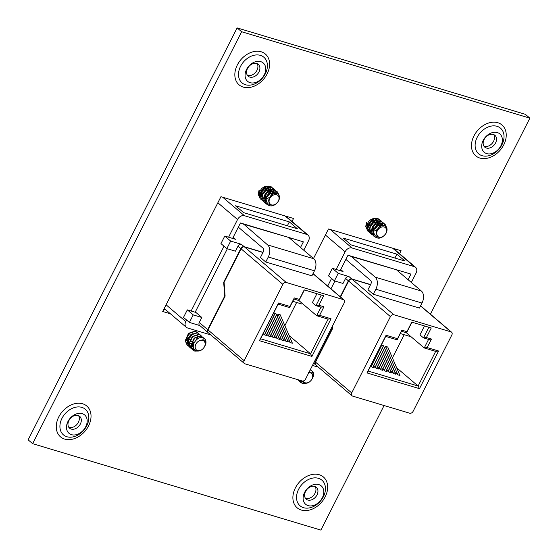 <?xml version="1.0" encoding="UTF-8"?>
<svg xmlns="http://www.w3.org/2000/svg" width="558" height="558" viewBox="0 0 558 558"><rect width="100%" height="100%" fill="white"/><g stroke="black" fill="none" stroke-linecap="round" stroke-linejoin="round"><path stroke-width="0.84" d="M373.588 220.075A6.508 4.813 -49.6 0 1 372.709 222.377M370.979 224.525A6.508 4.813 -49.6 0 1 369.201 225.746M372.681 229.994A6.508 4.813 130.4 0 0 373.846 229.505M375.276 228.529A6.508 4.813 130.4 0 0 377.375 225.892M377.975 224.365A6.508 4.813 130.4 0 0 378.191 223.047M378.205 222.816A6.508 4.813 130.4 0 0 378.164 222.056M378.066 221.519A6.508 4.813 130.4 0 0 377.466 220.152M377.306 219.943A6.508 4.813 130.4 0 0 376.838 219.454A6.508 4.813 130.4 0 0 375.499 218.736A6.508 4.813 130.4 0 0 375.15 218.645M266.026 187.823A6.508 4.813 -49.6 0 1 265.155 190.132M263.425 192.273A6.508 4.813 -49.6 0 1 261.646 193.5M265.12 197.741A6.508 4.813 130.4 0 0 266.292 197.253M267.721 196.283A6.508 4.813 130.4 0 0 269.821 193.647M270.421 192.112A6.508 4.813 130.4 0 0 270.637 190.794M270.644 190.564A6.508 4.813 130.4 0 0 270.609 189.804M270.511 189.267A6.508 4.813 130.4 0 0 269.905 187.9M269.751 187.69A6.508 4.813 130.4 0 0 269.277 187.202A6.508 4.813 130.4 0 0 267.938 186.484A6.508 4.813 130.4 0 0 267.596 186.4M192.259 332.429A6.508 4.813 -49.6 0 1 192.112 333.607M191.652 335.002A6.508 4.813 -49.6 0 1 188.932 338.42M187.6 339.222A6.508 4.813 -49.6 0 1 186.553 339.62M316.993 494.953A7.784 5.754 -49.6 0 1 307.821 500.024A7.784 5.754 -49.6 0 1 306.216 499.166A7.784 5.754 -49.6 0 1 305.54 491.514A7.784 5.754 -49.6 0 1 314.712 486.443A7.784 5.754 -49.6 0 1 316.309 487.308A7.784 5.754 -49.6 0 1 316.993 494.953M305.359 498.161A7.784 5.754 130.4 0 0 305.833 498.336A7.784 5.754 130.4 0 0 315.005 493.258A7.784 5.754 130.4 0 0 315.186 486.611M80.366 424.003A7.784 5.754 -49.6 0 1 71.194 429.074A7.784 5.754 -49.6 0 1 69.597 428.216A7.784 5.754 -49.6 0 1 68.913 420.572A7.784 5.754 -49.6 0 1 78.085 415.494A7.784 5.754 -49.6 0 1 79.682 416.359A7.784 5.754 -49.6 0 1 80.366 424.003M68.732 427.219A7.784 5.754 130.4 0 0 69.206 427.386A7.784 5.754 130.4 0 0 78.378 422.315A7.784 5.754 130.4 0 0 78.559 415.668M495.574 142.953A7.784 5.754 -49.6 0 1 486.402 148.023A7.784 5.754 -49.6 0 1 484.797 147.166A7.784 5.754 -49.6 0 1 484.121 139.514A7.784 5.754 -49.6 0 1 493.293 134.443A7.784 5.754 -49.6 0 1 494.89 135.301A7.784 5.754 -49.6 0 1 495.574 142.953M483.939 146.161A7.784 5.754 130.4 0 0 484.414 146.335A7.784 5.754 130.4 0 0 493.586 141.258A7.784 5.754 130.4 0 0 493.767 134.611M322.322 497.757A12.053 8.907 -49.6 0 1 308.121 505.611A12.053 8.907 -49.6 0 1 304.584 492.435A12.053 8.907 -49.6 0 1 318.785 484.581A12.053 8.907 -49.6 0 1 322.322 497.757M85.695 426.807A12.053 8.907 -49.6 0 1 71.494 434.661A12.053 8.907 -49.6 0 1 67.964 421.492A12.053 8.907 -49.6 0 1 82.159 413.631A12.053 8.907 -49.6 0 1 85.695 426.807M500.896 145.75A12.053 8.907 -49.6 0 1 486.702 153.603A12.053 8.907 -49.6 0 1 483.165 140.435A12.053 8.907 -49.6 0 1 497.366 132.581A12.053 8.907 -49.6 0 1 500.896 145.75M258.947 72.003A7.784 5.754 -49.6 0 1 249.775 77.074A7.784 5.754 -49.6 0 1 248.177 76.216A7.784 5.754 -49.6 0 1 247.494 68.564A7.784 5.754 -49.6 0 1 256.666 63.493A7.784 5.754 -49.6 0 1 258.263 64.358A7.784 5.754 -49.6 0 1 258.947 72.003M247.313 75.211A7.784 5.754 130.4 0 0 247.787 75.386A7.784 5.754 130.4 0 0 256.959 70.308A7.784 5.754 130.4 0 0 257.14 63.661M264.276 74.807A12.053 8.907 -49.6 0 1 250.075 82.661A12.053 8.907 -49.6 0 1 246.538 69.485A12.053 8.907 -49.6 0 1 260.739 61.631A12.053 8.907 -49.6 0 1 264.276 74.807M237.122 27.9L28.13 439.844L32.629 443.673L241.621 31.729L237.122 27.9L525.371 114.327L529.87 118.157L430.42 314.189M165.942 309.983L163.794 309.341M287.942 216.797L287.523 217.627M395.503 249.049L395.078 249.879M374.495 218.562A6.508 4.813 130.4 0 0 368.447 221.951A6.508 4.813 130.4 0 0 367.61 228.41M399.577 253.702L401.09 250.723L328.488 228.954L313.498 258.5M266.94 186.309A6.508 4.813 130.4 0 0 260.893 189.699A6.508 4.813 130.4 0 0 260.049 196.158M187.349 343.051A6.508 4.813 130.4 0 0 188.29 343.484M292.022 221.456L293.536 218.478L220.933 196.709L162.699 311.49L170.441 313.812M384.078 405.526L320.878 530.1L32.629 443.673M529.87 118.157L241.621 31.729M404.975 261.046L396.877 254.155L343.1 238.029L351.198 244.92L404.975 261.046M330.287 229.498L351.993 247.968L414.378 266.675L392.672 248.198M414.378 266.675A5.845 4.325 130.4 0 1 415.577 267.324A5.845 4.325 130.4 0 1 416.094 273.064L411.323 282.467M318.402 367.199L312.48 365.427M327.706 286.066L331.571 278.456M336.139 269.458L345.102 251.784L325.412 235.023M408.079 279.704L410.925 274.09L348.004 255.222L340.171 270.665M334.919 281.023L330.957 288.828M351.993 247.968A5.845 4.325 130.4 0 0 345.102 251.784M394.918 258.026L396.877 254.155M332.491 325.991L332.666 328.411L315.549 362.163A2.881 2.127 130.4 0 0 315.8 364.988L351.959 395.755A2.881 2.127 130.4 0 0 352.551 396.075L409.718 413.213A2.881 2.127 130.4 0 0 413.108 411.337L451.827 335.016A2.881 2.127 130.4 0 0 451.575 332.191A2.881 2.127 130.4 0 0 450.983 331.87L393.815 314.733A2.881 2.127 130.4 0 0 390.426 316.609L351.707 392.93A2.881 2.127 130.4 0 0 351.959 395.755M370.519 284.726L352.049 279.188A2.881 2.127 130.4 0 0 348.659 281.065L340.568 297.009M384.643 348.29L395.022 372.444L397.847 374.85L385.62 346.379L384.643 348.29M397.847 374.85L399.96 375.485L387.733 347.013L385.62 346.379M378.303 350.982L386.415 369.863L389.24 372.27L379.273 349.071M389.24 372.27L391.36 372.904L380.277 347.097M372.158 363.105L374.153 367.743L372.033 367.108L371.154 365.072M372.033 367.108L370.7 365.971M374.244 358.982L377.815 367.283L380.64 369.689L375.213 357.071M380.64 369.689L382.753 370.324L376.218 355.104M376.273 354.986L382.111 368.573L384.936 370.979L377.243 353.068M384.936 370.979L387.057 371.614L378.247 351.101M372.214 362.986L373.511 365.992L376.336 368.399L373.183 361.068M376.336 368.399L378.45 369.033L374.188 359.101M380.347 347.006L390.719 371.154L393.543 373.56L381.316 345.088L380.347 347.006M393.543 373.56L395.664 374.195L383.43 345.723L381.316 345.088M400.323 333.551L409.509 336.307L409.823 335.686M392.42 357.922L404.194 334.709M424.478 325.942L419.944 334.877L423.487 337.89L428.879 327.26M411.944 322.182L406.552 332.812L401.467 331.292L397.136 339.829L385.704 336.397L368.127 371.042L418.095 386.024L435.672 351.38L424.24 347.955L428.572 339.417L423.487 337.89L426.41 337.52L431.487 339.048L427.156 347.578L438.588 351.01L419.483 388.668L366.976 372.925L386.08 335.267L397.519 338.692L401.844 330.155L406.928 331.682L411.776 322.133L431.25 327.971L426.41 337.52M396.654 367.785L418.095 386.024L419.483 388.668M406.391 332.77L424.24 347.955L427.156 347.578M345.883 259.407L370.589 280.43A2.881 1.841 106.7 0 1 370.791 284.196L367.987 289.721L373.302 294.24L375.848 289.218A9.207 5.901 -73.3 0 0 375.199 277.166L350.884 256.087M350.745 256.359L397.045 269.926M373.302 294.24L419.456 308.079L422.008 303.057A9.207 5.901 -73.3 0 0 421.36 291.004L396.905 270.198M406.552 332.812L406.928 331.682M401.467 331.292L401.844 330.155M397.136 339.829L397.519 338.692M385.704 336.397L386.08 335.267M368.127 371.042L366.976 372.925M435.672 351.38L438.588 351.01M428.572 339.417L431.487 339.048M332.631 328.488L332.261 328.376L315.249 361.912A2.881 2.127 130.4 0 0 315.5 364.737A2.881 2.127 130.4 0 0 315.661 364.855M332.136 326.681L332.261 328.376M370.589 284.587L351.756 278.937A2.881 2.127 130.4 0 0 348.366 280.814L340.275 296.758M334.409 280.869L338.225 273.336L332.324 268.314L328.502 275.847L334.409 280.869L343.01 283.45L345.562 278.428A2.881 2.127 -49.6 0 1 348.952 276.552L351.756 278.937M332.324 268.314L343.044 271.53L340.729 269.556M338.225 273.336L348.952 276.552M377.341 230.782A5.81 4.297 -49.6 0 1 384.19 226.994A5.81 4.297 -49.6 0 1 385.892 233.349A5.81 4.297 -49.6 0 1 380.905 237.234A5.81 4.297 -49.6 0 1 377.85 236.494A5.81 4.297 -49.6 0 1 377.585 236.243A5.81 4.297 -49.6 0 1 377.341 230.782M380.905 237.234C376.231 237.701 373.832 235.588 373.707 230.9A8.189 6.054 130.4 0 0 374.174 236.194C378.219 239.626 382.244 238.566 386.248 233C387.81 229.192 387.106 226.743 384.12 225.669C381.037 225.369 378.596 226.98 376.796 230.496C375.904 232.874 376.169 234.792 377.585 236.243M377.752 236.404L376.197 233.125L376.755 230.287L378.457 227.79L379.956 226.66M375.115 228.892L376.817 226.395L381.491 224.7L382.914 225.585M374.878 228.689L376.58 226.192L381.26 224.504L382.837 225.592M373.239 232.233L372.681 230.133L373.239 227.294L374.941 224.797L379.621 223.109L380.2 223.326M380.5 223.5L381.393 224.539M381.463 224.693L381.728 225.816M373.225 232.393L372.444 229.931L373.002 227.092L374.711 224.595L379.384 222.907L380.27 223.305M380.723 223.674L381.233 224.497M381.295 224.658L381.505 225.885M371.363 225.697L373.065 223.2L377.745 221.512L378.324 221.728M378.847 222.077L379.517 222.942M379.586 223.095L379.726 223.479M379.789 223.744L379.865 224.435M379.859 224.679L379.133 227.204M371.133 225.502L372.835 223.005L377.508 221.31L378.394 221.707M369.487 229.038L368.936 226.946L369.487 224.107L371.196 221.61L375.869 219.915L376.448 220.131M369.48 229.205L368.699 226.743L369.257 223.904L370.958 221.407L375.639 219.719L376.517 220.11M377.082 229.61L374.585 230.879M374.334 230.942L373.707 231.047M373.393 231.075L372.8 231.075M372.611 231.054L371.593 230.831M371.293 230.712L370.379 230.133M376.594 226.618L376.113 227.176M374.202 228.682L372.716 229.282M371.516 229.477L370.924 229.477M374.453 228.187L372.751 229.003M371.565 229.261L370.889 229.289M372.842 223.43L372.367 223.988M370.449 225.488L368.964 226.095M367.764 226.29L367.178 226.29M370.707 224.993L368.998 225.816M367.813 226.067L367.136 226.095M373.707 230.9L374.306 229.164C376.706 224.797 379.761 222.886 383.479 223.43L385.076 224.253L386.568 227.483M374.174 236.194C372.932 234.123 372.897 231.709 374.069 228.961C376.469 224.602 379.531 222.691 383.248 223.228L384.839 224.058L386.317 227.078M374.474 236.571L373.525 235.929L371.579 231.514L372.43 227.566C374.83 223.207 377.892 221.289 381.609 221.833L383.918 223.472M373.407 235.832L371.349 231.312L372.193 227.371C374.599 223.005 377.654 221.094 381.372 221.631L383.081 222.565M372.542 234.946L371.649 234.332L369.71 229.917L370.554 225.969C372.953 221.61 376.015 219.699 379.733 220.236L382.049 221.875M371.537 234.234L369.473 229.722L370.324 225.774C372.723 221.407 375.778 219.496 379.496 220.04L381.205 220.968M370.665 233.349L369.773 232.742L367.834 228.327L368.678 224.379C371.084 220.012 374.139 218.101 377.857 218.645L380.172 220.284M369.661 232.637L367.596 228.124L368.447 224.176C370.847 219.817 373.909 217.906 377.626 218.443L379.328 219.371M368.796 231.751L367.903 231.145L365.957 226.729L366.808 222.781M367.785 231.04L365.72 226.527L366.571 222.586M373.197 218.659L373.037 219.175M372.884 219.594L372.618 220.194M372.374 220.668L369.535 223.988M369.089 224.323L368.552 224.686M368.147 224.916L367.073 225.432M380.256 220.417L380.737 221.505M380.786 221.686L380.961 223.144M380.954 223.388L380.919 223.863M380.912 223.932L380.835 224.421M380.8 224.602L380.131 226.548M382.132 222.014L382.614 223.102M382.662 223.284L382.795 225.453M384.009 223.605L384.692 225.837M308.895 372.486A5.81 4.297 -49.6 0 1 311.49 373.281A5.81 4.297 -49.6 0 1 311.755 373.532A5.81 4.297 -49.6 0 1 311.999 378.994A5.81 4.297 -49.6 0 1 307.346 382.816A5.81 4.297 -49.6 0 1 303.106 381.009M301.229 380.689L304.187 383.227C307.451 383.681 310.088 382.244 312.096 378.903C313.129 376.643 313.017 374.85 311.755 373.532M308.916 372.458L311.378 373.19M308.435 372.542C312.166 371.272 313.749 372.695 313.198 376.803L311.831 379.391M313.198 376.803A8.189 6.054 130.4 0 0 312.731 371.509L310.248 369.821M310.499 369.34L311.099 370.128M310.478 369.375L310.932 370.052M298.928 380.263L297.853 379.865M297.714 379.796L297.205 379.482M298.363 379.97L297.763 379.733M302.129 382.049L299.73 381.463M299.59 381.386L297.693 379.628M300.239 381.567L299.639 381.33M299.493 381.26L297.567 379.586M306.788 383.207L302.345 383.36L300.567 382.376L298.983 380.012M302.108 383.158L300.337 382.174L298.802 379.963M300.462 380.458L299.095 380.305M297.421 228.794L289.323 221.903L235.546 205.783L243.644 212.668L297.421 228.794M222.726 197.246L244.439 215.723L306.823 234.423L285.11 215.953M306.823 234.423A5.845 4.325 130.4 0 1 308.023 235.071A5.845 4.325 130.4 0 1 308.532 240.819L303.768 250.214M210.84 334.953L187.495 327.951A5.845 4.325 130.4 0 1 186.295 327.302L164.212 308.511M166.089 304.801L185.786 321.561L186.567 320.02M191.129 311.015L224.016 246.204M228.578 237.206L237.548 219.531L217.857 202.77M300.518 247.452L303.371 241.837L240.449 222.97L232.609 238.419M227.357 248.77L195.167 312.229M244.439 215.723A5.845 4.325 130.4 0 0 237.548 219.531M185.786 321.561A5.845 4.325 130.4 0 0 186.295 327.302M287.356 225.781L289.323 221.903M262.964 252.481L244.495 246.943A2.881 2.127 130.4 0 0 241.098 248.819L224.086 282.348L225.111 296.159L207.988 329.911A2.881 2.127 130.4 0 0 208.239 332.735L244.397 363.509A2.881 2.127 130.4 0 0 244.99 363.823L302.157 380.968A2.881 2.127 130.4 0 0 305.547 379.091L344.272 302.771A2.881 2.127 130.4 0 0 344.014 299.946A2.881 2.127 130.4 0 0 343.428 299.625L286.261 282.481A2.881 2.127 130.4 0 0 282.871 284.357L244.146 360.677A2.881 2.127 130.4 0 0 244.397 363.509M277.089 316.044L287.461 340.199L290.286 342.598L278.058 314.133L277.089 316.044M290.286 342.598L292.406 343.233L280.179 314.768L278.058 314.133M270.749 318.73L278.861 337.618L281.685 340.017L271.718 316.818M281.685 340.017L283.799 340.652L272.716 314.851M264.597 330.852L266.591 335.498L264.478 334.863L263.599 332.819M264.478 334.863L263.139 333.726M266.689 326.737L270.253 335.037L273.078 337.444L267.659 324.819M273.078 337.444L275.199 338.078L268.656 322.852M268.719 322.733L274.557 336.328L277.382 338.727L269.688 320.822M277.382 338.727L279.502 339.362L270.686 318.848M264.659 330.734L265.95 333.747L268.775 336.153L265.629 328.822M268.775 336.153L270.895 336.788L266.626 326.855M272.785 314.754L283.164 338.908L285.989 341.308L273.755 312.843L272.785 314.754M285.989 341.308L288.102 341.942L275.875 313.477L273.755 312.843M292.762 301.299L301.955 304.054L302.269 303.44M284.859 325.67L296.633 302.464M316.923 293.689L312.389 302.631L315.933 305.644L321.324 295.008M304.389 289.93L298.99 300.567L293.913 299.039L289.581 307.577L278.149 304.152L260.572 338.797L310.534 353.779L328.111 319.134L316.679 315.702L321.01 307.165L315.933 305.644L318.848 305.275L323.933 306.795L319.601 315.333L331.034 318.757L311.929 356.416L259.421 340.673L278.526 303.015L289.958 306.447L294.289 297.909L299.374 299.43L304.215 289.881L323.696 295.719L318.848 305.275M289.1 335.532L310.534 353.779L311.929 356.416M298.837 300.518L316.679 315.702L319.601 315.333M238.322 227.155L263.027 248.177A2.881 1.841 106.7 0 1 263.23 251.944L260.433 257.468L265.741 261.995L268.293 256.973A9.207 5.901 -73.3 0 0 267.645 244.92L243.33 223.835M243.19 224.107L289.483 237.673M265.741 261.995L311.901 275.833L314.447 270.811A9.207 5.901 -73.3 0 0 313.798 258.759L289.344 237.945M298.99 300.567L299.374 299.43M293.913 299.039L294.289 297.909M289.581 307.577L289.958 306.447M278.149 304.152L278.526 303.015M260.572 338.797L259.421 340.673M328.111 319.134L331.034 318.757M321.01 307.165L323.933 306.795M225.076 296.235L224.707 296.124L207.695 329.659A2.881 2.127 130.4 0 0 207.946 332.484A2.881 2.127 130.4 0 0 208.099 332.603M224.093 282.439L223.681 282.313L224.707 296.124M263.034 252.342L244.195 246.692A2.881 2.127 130.4 0 0 240.805 248.568L223.681 282.313M226.848 248.624L230.67 241.091L224.769 236.062L220.947 243.595L226.848 248.624L235.455 251.198L238.001 246.183A2.881 2.127 -49.6 0 1 241.391 244.306L244.195 246.692M207.946 332.484L199.534 325.328A2.881 2.127 -49.6 0 1 199.283 322.503L201.829 317.481L195.928 312.459L187.321 309.878L183.498 317.404L189.406 322.433L199.792 325.544M224.769 236.062L235.49 239.277L233.174 237.31M230.67 241.091L241.391 244.306M189.406 322.433L193.221 314.9L201.829 317.481M193.221 314.9L187.321 309.878M269.779 198.536A5.81 4.297 -49.6 0 1 276.629 194.742A5.81 4.297 -49.6 0 1 278.337 201.096A5.81 4.297 -49.6 0 1 273.343 204.988A5.81 4.297 -49.6 0 1 270.288 204.242A5.81 4.297 -49.6 0 1 270.03 203.991A5.81 4.297 -49.6 0 1 269.779 198.536M273.343 204.988C268.67 205.449 266.278 203.335 266.152 198.648A8.189 6.054 130.4 0 0 266.619 203.949C270.665 207.381 274.689 206.314 278.693 200.754C280.255 196.939 279.544 194.491 276.559 193.417C273.483 193.117 271.042 194.728 269.242 198.25C268.349 200.629 268.614 202.54 270.03 203.991M270.191 204.158L268.635 200.873L269.193 198.034L270.902 195.537L272.395 194.414M267.554 196.639L269.256 194.142L273.936 192.454L275.359 193.34M267.324 196.437L269.026 193.94L273.699 192.252L275.275 193.347M265.678 199.98L265.127 197.888L265.685 195.042L267.387 192.545L272.06 190.857L272.639 191.073M272.946 191.255L273.839 192.294M273.908 192.447L274.166 193.563M265.671 200.141L264.89 197.685L265.448 194.847L267.149 192.35L271.83 190.655L272.709 191.052M273.169 191.422L273.671 192.245M273.734 192.405L273.943 193.64M263.808 193.452L265.51 190.955L270.191 189.26L270.763 189.476M271.293 189.825L271.962 190.696M272.032 190.85L272.164 191.227M272.227 191.492L272.304 192.189M272.304 192.426L271.572 194.951M263.571 193.249L265.273 190.752L269.953 189.064L270.832 189.462M261.932 196.793L261.374 194.693L261.932 191.854L263.634 189.357L268.314 187.669L268.893 187.886M261.918 196.953L261.144 194.498L261.695 191.652L263.404 189.155L268.077 187.467L268.963 187.865M269.521 197.358L267.031 198.634M266.773 198.697L266.145 198.801M265.831 198.822L265.245 198.822M265.057 198.808L264.039 198.585M263.739 198.467L262.818 197.888M269.033 194.365L268.558 194.93M266.64 196.43L265.155 197.037M263.962 197.232L263.369 197.225M266.898 195.935L265.19 196.758M264.004 197.009L263.327 197.037M265.287 191.178L264.806 191.743M262.895 193.242L261.409 193.849M260.209 194.038L259.623 194.038M263.146 192.747L261.444 193.57M260.258 193.821L259.582 193.849M266.152 198.648L266.745 196.911C269.144 192.552 272.206 190.641 275.924 191.178L277.514 192.008L279.014 195.23M266.619 203.949C265.378 201.87 265.343 199.457 266.515 196.716C268.914 192.35 271.969 190.438 275.687 190.976L277.284 191.806L278.763 194.833M266.919 204.319L265.964 203.677L264.025 199.262L264.869 195.321C267.275 190.955 270.33 189.043 274.048 189.581L276.363 191.22M265.852 203.579L263.788 199.066L264.638 195.119C267.038 190.752 270.1 188.841 273.818 189.385L275.519 190.313M264.987 202.694L264.094 202.087L262.148 197.671L262.999 193.724C265.399 189.357 268.461 187.446 272.178 187.99L274.487 189.629M263.976 201.982L261.918 197.469L262.762 193.521C265.162 189.162 268.224 187.251 271.941 187.788L273.65 188.723M263.111 201.103L262.218 200.489L260.272 196.074L261.123 192.126C263.522 187.767 266.584 185.856 270.302 186.393L272.618 188.032M262.1 200.392L260.042 195.872L260.886 191.931C263.292 187.565 266.347 185.654 270.065 186.191L271.774 187.125M261.235 199.506L260.342 198.892L258.403 194.477L259.247 190.536M260.23 198.794L258.166 194.282L259.017 190.334M265.643 186.414L265.482 186.923M265.329 187.342L265.064 187.941M264.813 188.423L261.981 191.743M261.535 192.078L260.991 192.433M260.593 192.67L259.512 193.18M272.702 188.165L273.183 189.26M273.232 189.434L273.406 190.899M273.399 191.143L273.364 191.61M273.357 191.68L273.281 192.175M273.246 192.35L272.569 194.303M274.578 189.762L275.059 190.85M275.108 191.031L275.24 193.208M276.447 191.359L277.138 193.584M204.27 347.146L205.637 344.558C206.195 340.443 204.605 339.02 200.88 340.289A5.81 4.297 -49.6 0 1 203.935 341.036A5.81 4.297 -49.6 0 1 204.2 341.287A5.81 4.297 -49.6 0 1 204.444 346.741A5.81 4.297 -49.6 0 1 197.595 350.536A5.81 4.297 -49.6 0 1 195.893 344.181A5.81 4.297 -49.6 0 1 200.88 340.289L202.624 340.289L203.823 340.945M205.637 344.558A8.189 6.054 130.4 0 0 205.177 339.257C201.382 336.042 197.623 337.332 193.905 343.135C192.524 347.111 193.431 349.726 196.625 350.975C199.89 351.435 202.533 349.992 204.542 346.651C205.574 344.391 205.456 342.605 204.2 341.287M193.326 347.25L192.168 344.328L192.726 341.489M193.333 347.278L191.938 344.133L192.496 341.287M193.263 346.72L192.803 346.567M192.656 346.504L191.743 345.925M193.256 346.574L192.726 346.42L193.249 346.288M192.573 346.365L191.506 345.723M188.974 343.233L188.423 341.14L188.981 338.301M188.967 343.4L188.186 340.938L188.744 338.099M194.142 342.605L192.203 343.484M191.003 343.672L190.417 343.672M194.463 342.005L192.238 343.205M191.052 343.456L190.376 343.484M194.205 339.215L193.731 339.78M191.812 341.28L190.327 341.887M189.127 342.082L188.541 342.075M192.071 340.785L190.362 341.608M189.176 341.859L188.499 341.887M192.336 337.625L191.854 338.183M189.943 339.683L188.451 340.289M187.258 340.485L186.665 340.485M190.194 339.194L188.492 340.01M187.3 340.261L186.63 340.289M190.459 336.028L189.978 336.586M188.067 338.092L186.581 338.692M188.318 337.597L186.616 338.42M188.583 334.43L188.109 334.995M197.204 335.7L197.337 336.076M197.399 336.341L197.476 337.039M197.476 337.276L197.093 339.055M197.037 335.658L197.169 336.146M197.225 337.332L196.583 339.466M199.234 350.961L194.784 351.108L193.012 350.124L191.073 345.709L194.379 338.301L201.096 336.028L203.537 337.876M194.554 350.912L192.775 349.929L190.836 345.507L194.149 338.099L200.859 335.825L203.377 337.799M192.029 349.141L191.136 348.527L189.197 344.112L192.503 336.704L199.22 334.43L201.536 336.069M191.938 349.015L190.906 348.332L188.96 343.916L192.273 336.509L198.99 334.235L200.692 335.163M190.159 347.543L189.267 346.936L187.321 342.521L190.634 335.107L197.351 332.84L199.659 334.479M190.062 347.418L189.029 346.734L187.083 342.319L190.397 334.912L197.114 332.638L199.513 334.409M188.283 345.946L187.39 345.339L185.444 340.924L188.757 333.517L195.474 331.243L197.783 332.882M197.874 333.014L198.355 334.109M188.186 345.821L187.153 345.137L185.214 340.722L188.52 333.314L195.237 331.04L197.637 332.819M189.497 346.42L188.423 346.023M188.932 346.127L188.332 345.89M191.366 348.018L190.299 347.62M190.801 347.718L190.208 347.488M194.568 349.796L192.175 349.21M192.677 349.315L192.078 349.078M189.908 333.412L187.153 336.593M191.101 336.049L189.029 338.19M187.634 339.118L186.679 339.578M192.566 346.462L191.143 346.616M190.941 346.616L189.657 346.462M193.57 348.178L191.534 348.053M298.607 489.289A16.838 12.45 130.4 0 0 303.545 507.696A16.838 12.45 130.4 0 0 323.389 496.718A16.838 12.45 130.4 0 0 318.451 478.318A16.838 12.45 130.4 0 0 298.607 489.289M301.306 510.054A20.255 14.975 130.4 0 0 325.175 496.857A20.255 14.975 130.4 0 0 319.232 474.725A20.255 14.975 130.4 0 0 295.37 487.922A20.255 14.975 130.4 0 0 301.306 510.054M61.98 418.34A16.838 12.45 130.4 0 0 66.918 436.747A16.838 12.45 130.4 0 0 86.762 425.775A16.838 12.45 130.4 0 0 81.824 407.368A16.838 12.45 130.4 0 0 61.98 418.34M64.686 439.104A20.255 14.975 130.4 0 0 88.548 425.907A20.255 14.975 130.4 0 0 82.612 403.776A20.255 14.975 130.4 0 0 58.743 416.972A20.255 14.975 130.4 0 0 64.686 439.104M477.188 137.289A16.838 12.45 130.4 0 0 482.126 155.696A16.838 12.45 130.4 0 0 501.97 144.717A16.838 12.45 130.4 0 0 497.032 126.31A16.838 12.45 130.4 0 0 477.188 137.289M479.887 158.053A20.255 14.975 130.4 0 0 503.748 144.857A20.255 14.975 130.4 0 0 497.813 122.718A20.255 14.975 130.4 0 0 473.951 135.922A20.255 14.975 130.4 0 0 479.887 158.053M240.561 66.339A16.838 12.45 130.4 0 0 245.499 84.746A16.838 12.45 130.4 0 0 265.343 73.768A16.838 12.45 130.4 0 0 260.405 55.368A16.838 12.45 130.4 0 0 240.561 66.339M243.26 87.104A20.255 14.975 130.4 0 0 267.129 73.907A20.255 14.975 130.4 0 0 261.186 51.775A20.255 14.975 130.4 0 0 237.324 64.972A20.255 14.975 130.4 0 0 243.26 87.104M375.199 277.166L421.36 291.004M375.848 289.218L422.008 303.057M315.549 362.163L351.707 392.93M450.983 331.87L420.53 305.958M352.049 279.188L393.815 314.733M390.426 316.609L348.659 281.065M314.566 361.326L315.249 361.912M348.366 280.814L345.562 278.428M267.645 244.92L313.798 258.759M268.293 256.973L314.447 270.811M207.988 329.911L244.146 360.677M343.428 299.625L312.975 273.713M244.495 246.943L286.261 282.481M282.871 284.357L241.098 248.819M199.283 322.503L207.695 329.659M240.805 248.568L238.001 246.183M415.577 267.324L393.348 248.401M451.575 332.191L420.599 305.833M315.5 364.737L313.638 363.146M308.023 235.071L285.794 216.155M344.014 299.946L313.038 273.58"/></g></svg>
